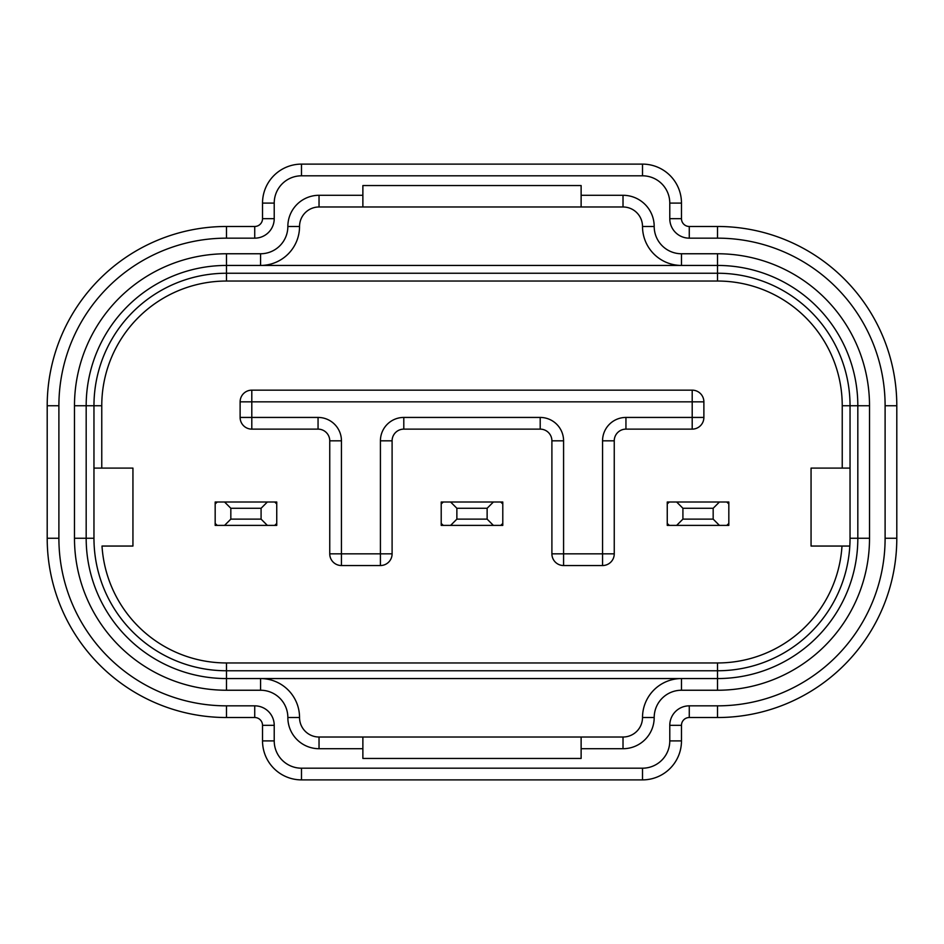 <?xml version="1.0" encoding="UTF-8"?>
<svg xmlns="http://www.w3.org/2000/svg" width="944" height="944" viewBox="0 0 944 944"><rect width="100%" height="100%" fill="white"/><g stroke="black" fill="none" stroke-linecap="round" stroke-linejoin="round"><path stroke-width="1.42" d="M380.42 565.539A11.694 11.694 0 0 0 392.102 553.845L392.102 440.824A11.694 11.694 0 0 1 403.796 429.131L540.204 429.131A11.694 11.694 0 0 1 551.898 440.824L551.898 553.845A11.694 11.694 0 0 0 563.58 565.539L602.555 565.539A11.694 11.694 0 0 0 614.249 553.845L614.249 440.824A11.694 11.694 0 0 1 625.943 429.131L692.2 429.131A11.694 11.694 0 0 0 703.882 417.437L703.882 401.849A11.694 11.694 0 0 0 692.2 390.155A11.694 11.694 0 0 1 703.882 401.849L251.8 401.849L251.8 417.437L240.118 417.437A11.694 11.694 0 0 0 251.8 429.131L318.057 429.131A11.694 11.694 0 0 1 329.751 440.824L329.751 553.845A11.694 11.694 0 0 0 341.445 565.539L380.42 565.539L380.42 440.824L392.102 440.824M703.882 417.437L692.2 417.437L692.2 390.155L251.8 390.155A11.694 11.694 0 0 0 240.118 401.849L240.118 417.437M251.8 429.131L251.8 417.437L318.057 417.437A23.388 23.388 0 0 1 341.445 440.824L341.445 565.539A11.694 11.694 0 0 1 329.751 553.845L392.102 553.845M380.42 440.824A23.388 23.388 0 0 1 403.796 417.437L540.204 417.437A23.388 23.388 0 0 1 563.58 440.824L563.58 565.539A11.694 11.694 0 0 1 551.898 553.845L602.555 553.845L602.555 565.539M362.874 737.016L362.874 748.71L319.037 748.71L319.037 737.016A19.482 19.482 0 0 1 299.543 717.523A19.482 19.482 0 0 0 319.037 737.016L623.016 737.016A19.482 19.482 0 0 0 642.51 717.523A38.975 38.975 0 0 1 681.474 678.559A38.975 38.975 0 0 0 642.51 717.523L654.192 717.523A31.176 31.176 0 0 1 623.016 748.71L623.016 737.016M260.579 678.559A38.975 38.975 0 0 1 299.543 717.523A38.975 38.975 0 0 0 260.579 678.559L226.477 678.559A140.302 140.302 0 0 1 86.175 538.257L86.175 405.743A140.302 140.302 0 0 1 226.477 265.441L717.523 265.441A140.302 140.302 0 0 1 857.825 405.743L857.825 538.257A140.302 140.302 0 0 1 717.523 678.559L260.579 678.559L260.579 690.241L226.477 690.241L226.477 670.759A132.502 132.502 0 0 1 93.963 538.257L93.963 405.743A132.502 132.502 0 0 1 226.477 273.241L717.523 273.241A132.502 132.502 0 0 1 850.037 405.743L850.037 538.257A132.502 132.502 0 0 1 717.523 670.759L226.477 670.759L226.477 662.959L717.523 662.959A124.714 124.714 0 0 0 841.989 546.045L811.061 546.045L811.061 468.106L842.237 468.106L842.237 405.743A124.714 124.714 0 0 0 717.523 281.041L226.477 281.041A124.714 124.714 0 0 0 101.763 405.743L101.763 468.106L132.939 468.106L132.939 546.045L102.011 546.045A124.714 124.714 0 0 0 226.477 662.959M849.801 546.045L841.989 546.045L849.801 546.045M850.037 468.106L842.237 468.106M274.22 203.09L262.526 203.09L262.526 218.678A7.8 7.8 0 0 1 254.727 226.477L226.477 226.477A179.277 179.277 0 0 0 47.2 405.743L47.2 538.257A179.277 179.277 0 0 0 226.477 717.523L254.727 717.523A7.8 7.8 0 0 1 262.526 725.322L262.526 740.91A38.975 38.975 0 0 0 301.49 779.886L642.51 779.886A38.975 38.975 0 0 0 681.474 740.91L681.474 725.322A7.8 7.8 0 0 1 689.273 717.523L717.523 717.523A179.277 179.277 0 0 0 896.8 538.257L896.8 405.743A179.277 179.277 0 0 0 717.523 226.477L689.273 226.477A7.8 7.8 0 0 1 681.474 218.678L681.474 203.09A38.975 38.975 0 0 0 642.51 164.114L301.49 164.114A38.975 38.975 0 0 0 262.526 203.09A38.975 38.975 0 0 1 301.49 164.114L301.49 175.808A27.282 27.282 0 0 0 274.22 203.09L274.22 218.678A19.482 19.482 0 0 1 254.727 238.159L226.477 238.159L226.477 226.477M623.016 195.29L623.016 206.984L581.126 206.984L581.126 195.29L623.016 195.29A31.176 31.176 0 0 1 654.192 226.477L642.51 226.477A38.975 38.975 0 0 0 681.474 265.441L681.474 253.759L717.523 253.759L717.523 281.041M623.016 206.984A19.482 19.482 0 0 1 642.51 226.477L654.192 226.477A27.282 27.282 0 0 0 681.474 253.759M581.126 206.984L319.037 206.984A19.482 19.482 0 0 0 299.543 226.477A38.975 38.975 0 0 1 260.579 265.441L260.579 253.759A27.282 27.282 0 0 0 287.849 226.477L299.543 226.477M581.126 195.29L581.126 185.555L362.874 185.555L362.874 206.984M101.763 468.106L93.963 468.106M717.523 253.759A151.996 151.996 0 0 1 869.518 405.743L869.518 538.257L857.825 538.257A140.302 140.302 0 0 1 717.523 678.559L717.523 662.959M623.016 748.71L581.126 748.71L581.126 737.016M581.126 748.71L581.126 758.445L362.874 758.445L362.874 748.71M713.168 519.129L719.434 525.395L676.647 525.395L682.913 519.129L713.168 519.129L713.168 508.273L682.913 508.273L676.647 502.007L719.434 502.007L713.168 508.273M682.913 519.129L682.913 508.273M667.255 523.448L667.255 525.395L669.32 525.395L667.255 523.448L667.255 503.954L669.32 502.007L667.255 502.007L667.255 503.954M676.647 525.395L669.32 525.395M669.32 502.007L676.647 502.007M726.762 525.395L728.827 523.448L728.827 525.395L719.434 525.395M719.434 502.007L726.762 502.007L728.827 503.954L728.827 523.448M726.762 502.007L728.827 502.007L728.827 503.954M487.128 519.129L493.393 525.395L450.607 525.395L456.872 519.129L487.128 519.129L487.128 508.273L456.872 508.273L450.607 502.007L493.393 502.007L487.128 508.273M456.872 519.129L456.872 508.273M441.214 523.448L441.214 525.395L443.279 525.395L441.214 523.448L441.214 503.954L443.279 502.007L441.214 502.007L441.214 503.954M450.607 525.395L443.279 525.395M443.279 502.007L450.607 502.007M500.721 525.395L502.786 523.448L502.786 525.395L493.393 525.395M493.393 502.007L500.721 502.007L502.786 503.954L502.786 523.448M500.721 502.007L502.786 502.007L502.786 503.954M261.087 519.129L267.353 525.395L224.566 525.395L230.832 519.129L261.087 519.129L261.087 508.273L230.832 508.273L224.566 502.007L267.353 502.007L261.087 508.273M230.832 519.129L230.832 508.273M215.173 523.448L215.173 525.395L217.238 525.395L215.173 523.448L215.173 503.954L217.238 502.007L215.173 502.007L215.173 503.954M224.566 525.395L217.238 525.395M217.238 502.007L224.566 502.007M274.68 525.395L276.745 523.448L276.745 525.395L267.353 525.395M267.353 502.007L274.68 502.007L276.745 503.954L276.745 523.448M274.68 502.007L276.745 502.007L276.745 503.954M240.118 401.849L251.8 401.849L251.8 390.155M318.057 417.437L318.057 429.131M341.445 440.824L329.751 440.824M403.796 417.437L403.796 429.131M540.204 417.437L540.204 429.131M614.249 553.845L602.555 553.845L602.555 440.824L614.249 440.824M563.58 440.824L551.898 440.824M602.555 440.824A23.388 23.388 0 0 1 625.943 417.437L692.2 417.437L692.2 429.131M625.943 417.437L625.943 429.131M319.037 748.71A31.176 31.176 0 0 1 287.849 717.523L299.543 717.523M287.849 717.523A27.282 27.282 0 0 0 260.579 690.241M226.477 690.241A151.996 151.996 0 0 1 74.482 538.257L93.963 538.257M681.474 218.678L669.78 218.678L669.78 203.09L681.474 203.09M669.78 203.09A27.282 27.282 0 0 0 642.51 175.808L642.51 164.114M689.273 717.523L689.273 705.841L717.523 705.841A167.584 167.584 0 0 0 885.106 538.257L885.106 405.743A167.584 167.584 0 0 0 717.523 238.159L689.273 238.159L689.273 226.477M717.523 238.159L717.523 226.477M669.78 218.678A19.482 19.482 0 0 0 689.273 238.159M226.477 238.159A167.584 167.584 0 0 0 58.894 405.743L58.894 538.257L47.2 538.257M58.894 538.257A167.584 167.584 0 0 0 226.477 705.841L226.477 717.523M58.894 405.743L47.2 405.743M254.727 226.477L254.727 238.159M262.526 218.678L274.22 218.678M642.51 175.808L301.49 175.808M74.482 538.257L74.482 405.743A151.996 151.996 0 0 1 226.477 253.759L226.477 281.041M869.518 405.743L842.237 405.743M74.482 405.743L101.763 405.743M857.825 538.257L850.037 538.257M287.849 226.477A31.176 31.176 0 0 1 319.037 195.29L362.874 195.29M319.037 195.29L319.037 206.984M226.477 253.759L260.579 253.759M869.518 538.257A151.996 151.996 0 0 1 717.523 690.241L717.523 678.559M717.523 690.241L681.474 690.241L681.474 678.559M681.474 690.241A27.282 27.282 0 0 0 654.192 717.523M885.106 538.257L896.8 538.257M885.106 405.743L896.8 405.743M717.523 705.841L717.523 717.523M689.273 705.841A19.482 19.482 0 0 0 669.78 725.322L681.474 725.322M262.526 725.322L274.22 725.322L274.22 740.91A27.282 27.282 0 0 0 301.49 768.192L642.51 768.192A27.282 27.282 0 0 0 669.78 740.91L669.78 725.322M669.78 740.91L681.474 740.91M642.51 768.192L642.51 779.886M301.49 768.192L301.49 779.886M274.22 740.91L262.526 740.91M226.477 705.841L254.727 705.841L254.727 717.523M274.22 725.322A19.482 19.482 0 0 0 254.727 705.841"/></g></svg>
